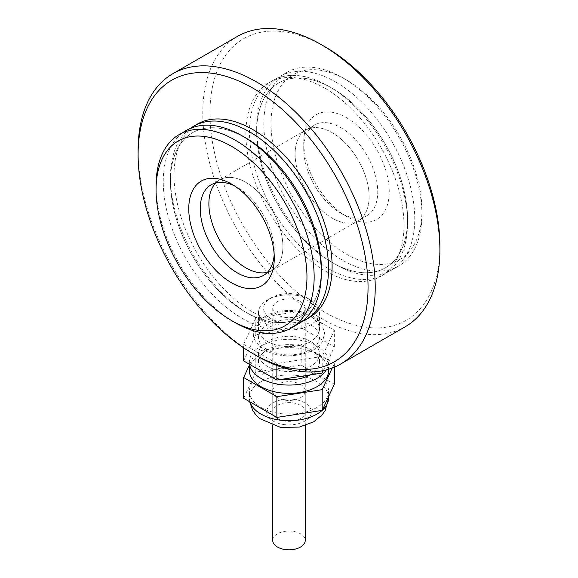 <?xml version="1.0" encoding="UTF-8"?>
<svg xmlns="http://www.w3.org/2000/svg" width="578" height="578" viewBox="0 0 578 578"><rect width="100%" height="100%" fill="white"/><g stroke="black" fill="none" stroke-linecap="round" stroke-linejoin="round"><path stroke-width="0.43" stroke-dasharray="2.89 2.17" d="M439.894 245.881A162.591 93.874 60 0 1 324.93 312.257A162.591 93.874 60 0 1 209.959 113.129A162.591 93.874 60 0 1 324.93 46.746M324.93 88.232A111.778 64.534 60 0 1 397.953 186.737A111.778 64.534 60 0 1 380.815 276.306A111.778 64.534 60 0 1 269.037 211.772A111.778 64.534 60 0 1 269.037 82.697A111.778 64.534 60 0 1 324.93 88.232M256.661 355.817A167.671 96.808 60 0 1 138.106 150.461M405.171 326.787A167.671 96.808 60 0 1 237.5 229.979A167.671 96.808 60 0 1 237.5 36.371M328.521 86.158L328.521 86.158A111.778 64.534 60 0 1 407.562 223.065A111.778 64.534 60 0 1 384.413 274.232A111.778 64.534 60 0 1 272.628 209.698A111.778 64.534 60 0 1 272.628 80.624A111.778 64.534 60 0 1 328.521 86.158L332.112 88.232A106.699 61.6 60 0 1 407.562 218.91A106.699 61.6 60 0 1 332.112 262.477A106.699 61.6 60 0 1 256.668 131.791A106.699 61.6 60 0 1 332.112 88.232A106.699 61.6 60 0 1 407.562 218.91A106.699 61.6 60 0 1 332.112 262.47A106.699 61.6 60 0 1 256.668 131.791A106.699 61.6 60 0 1 332.112 88.232L328.521 86.158M308.963 317.792A111.778 64.534 60 0 1 197.185 253.258A111.778 64.534 60 0 1 197.185 124.183M332.112 132.622A52.331 30.215 60 0 1 366.3 178.739A52.331 30.215 60 0 1 358.281 220.673A52.331 30.215 60 0 1 305.943 190.458A52.331 30.215 60 0 1 305.95 130.028A52.331 30.215 60 0 1 332.112 132.622A52.331 30.215 60 0 1 366.3 178.739A52.331 30.215 60 0 1 358.281 220.673A52.331 30.215 60 0 1 332.112 218.087A52.331 30.215 60 0 1 297.923 171.969A52.331 30.215 60 0 1 305.95 130.028A52.331 30.215 60 0 1 332.112 132.622M244.111 137.015A106.699 61.6 -120 0 0 170.438 181.579A106.699 61.6 -120 0 0 245.888 312.257A106.699 61.6 -120 0 0 321.317 270.735M190.111 128.533A111.778 64.534 -120 0 0 170.438 177.432A111.778 64.534 -120 0 0 249.479 314.331L245.888 312.257L249.479 314.331A111.778 64.534 -120 0 0 301.658 321.744M267.383 272.325A52.331 30.215 -120 0 0 272.05 270.461A52.331 30.215 -120 0 0 280.077 228.52A52.331 30.215 -120 0 0 245.888 182.402A52.331 30.215 -120 0 0 219.719 179.816A52.331 30.215 -120 0 0 215.767 182.923A52.331 30.215 -120 0 1 219.719 179.816A52.331 30.215 -120 0 1 280.092 228.563A52.331 30.215 -120 0 1 272.05 270.461A52.331 30.215 -120 0 1 267.383 272.325M299.26 369.132A39.629 22.882 0 0 0 249.371 391.234A39.629 22.882 0 0 0 278.74 413.335A39.629 22.882 0 0 0 328.629 391.234A39.629 22.882 0 0 0 299.26 369.132M243.663 344.315L276.855 363.475L322.192 356.467L334.337 330.291L301.145 311.13L255.808 318.138L243.663 344.315L243.663 347.862M276.855 365.469L276.855 363.475M296.89 336.895A30.482 17.6 180 0 1 319.482 353.895A30.482 17.6 180 0 1 281.11 370.895A30.482 17.6 180 0 1 258.518 353.895A30.482 17.6 180 0 1 296.89 336.895M323.326 370.614L334.337 346.887L301.145 327.719L255.808 334.734L243.663 360.91M255.808 334.734L255.808 318.138M296.89 312.004A30.482 17.6 180 0 1 319.482 329.005A30.482 17.6 180 0 1 289 346.605A30.482 17.6 180 0 1 258.518 329.005A30.482 17.6 180 0 1 296.89 312.004M296.89 295.409A30.482 17.6 180 0 1 310.559 299.968A30.482 17.6 180 0 1 319.482 312.409A30.482 17.6 180 0 1 289 330.009A30.482 17.6 180 0 1 258.518 312.409A30.482 17.6 180 0 1 267.441 299.968A30.482 17.6 180 0 1 296.89 295.409M284.795 421.044A16.256 9.385 180 0 1 272.744 411.977A16.256 9.385 180 0 1 289 402.591A16.256 9.385 180 0 1 305.256 411.977A16.256 9.385 180 0 1 284.795 421.044M284.795 317.329A16.256 9.385 0 0 0 305.256 308.262A16.256 9.385 0 0 0 289 298.877A16.256 9.385 0 0 0 272.744 308.262A16.256 9.385 0 0 0 284.795 317.329M322.192 370.838L322.192 356.467M334.337 346.887L334.337 330.291M301.145 327.719L301.145 311.13M296.89 320.299A30.482 17.6 180 0 1 310.559 349.748A30.482 17.6 180 0 1 259.551 341.858A30.482 17.6 180 0 1 296.89 320.299M267.513 374.681A30.482 17.6 0 0 0 281.11 379.197A30.482 17.6 0 0 0 281.833 379.298M310.025 374.941A30.482 17.6 0 0 0 319.482 362.196A30.482 17.6 0 0 0 289 344.596A30.482 17.6 0 0 0 258.518 362.196A30.482 17.6 0 0 0 267.376 374.602M328.629 370.491A39.629 22.882 0 0 0 289 347.609A39.629 22.882 0 0 0 249.371 370.491M326.303 369.92A39.629 22.882 0 0 0 328.629 362.196A39.629 22.882 0 0 0 299.26 340.095A39.629 22.882 0 0 0 249.371 362.196A39.629 22.882 0 0 0 249.537 364.299M332.22 368.034L334.337 363.475L301.145 344.315L255.808 351.33L249.371 365.209M334.337 367.189L334.337 363.475M334.337 384.218L301.145 365.058L301.145 344.315M301.145 365.058L255.808 372.073L255.808 351.33M255.808 372.073L243.663 398.249M295.575 294.094A25.403 14.667 180 0 1 306.961 297.894A25.403 14.667 180 0 1 306.961 318.637A25.403 14.667 180 0 1 271.039 318.637A25.403 14.667 180 0 1 271.039 297.894A25.403 14.667 180 0 1 295.575 294.094M277.505 397.715A16.256 9.385 180 0 1 272.744 391.082A16.256 9.385 180 0 1 289 381.69A16.256 9.385 180 0 1 305.256 391.082A16.256 9.385 180 0 1 295.221 399.752A16.256 9.385 180 0 1 277.505 397.715M272.744 540.43A16.256 9.385 180 0 1 289 531.038A16.256 9.385 180 0 1 305.256 540.43M340.738 127.644A52.331 30.215 60 0 1 374.927 173.761A52.331 30.215 60 0 1 366.9 215.695A52.331 30.215 60 0 1 340.738 213.109A52.331 30.215 60 0 1 303.732 149.008A52.331 30.215 60 0 1 314.569 125.05A52.331 30.215 60 0 1 340.738 127.644M335.702 82.011A111.778 64.534 60 0 1 408.733 180.509A111.778 64.534 60 0 1 391.595 270.085A111.778 64.534 60 0 1 335.702 264.551A111.778 64.534 60 0 1 256.668 127.644A111.778 64.534 60 0 1 279.817 76.477A111.778 64.534 60 0 1 335.702 82.011M342.891 77.864L342.891 77.864A111.778 64.534 60 0 1 421.933 214.763A111.778 64.534 60 0 1 398.784 265.938A111.778 64.534 60 0 1 286.999 201.397A111.778 64.534 60 0 1 286.999 72.329A111.778 64.534 60 0 1 342.891 77.864L346.482 79.937A106.699 61.6 60 0 1 421.933 210.616A106.699 61.6 60 0 1 346.482 254.176A106.699 61.6 60 0 1 271.039 123.497A106.699 61.6 60 0 1 346.482 79.937L342.891 77.864M346.482 117.688A60.466 34.911 60 0 1 389.24 191.744A60.466 34.911 60 0 1 346.482 216.425A60.466 34.911 60 0 1 303.732 142.376A60.466 34.911 60 0 1 346.482 117.688M274.167 254.616A52.331 30.215 -120 0 0 274.268 251.481A52.331 30.215 -120 0 0 237.262 187.388A52.331 30.215 -120 0 0 234.495 185.906M186.405 130.404A111.778 64.534 -120 0 0 169.246 219.886A111.778 64.534 -120 0 0 298.183 324.012M156.067 185.726A111.778 64.534 -120 0 0 162.057 224.033A111.778 64.534 -120 0 0 235.109 322.625M245.888 138.019A106.699 61.6 -120 0 0 176.16 218.144A106.699 61.6 -120 0 0 260.57 319.07A106.699 61.6 -120 0 0 321.332 268.698M283.213 424.447A22.354 12.904 0 0 0 310.596 408.639A22.354 12.904 0 0 0 273.192 402.852A22.354 12.904 0 0 0 283.213 424.447M328.629 397.874A39.629 22.882 0 0 0 289 374.992A39.629 22.882 0 0 0 249.371 397.874A39.629 22.882 0 0 0 249.985 401.898M272.628 80.624L269.037 82.697M384.413 274.232L380.815 276.306M170.438 181.579L170.438 177.432M407.562 218.91L407.562 223.065M314.569 125.05L211.1 184.794M366.9 215.695L263.431 275.439M249.667 401.717L249.371 391.234M328.629 391.234L328.629 396.515M258.518 312.409L258.518 329.005M319.482 312.409L319.482 329.005M305.256 411.977L305.256 308.262M272.744 411.977L272.744 308.262M258.518 353.895L258.518 362.196M319.482 353.895L319.482 362.196M249.371 362.196L249.371 364.205M328.629 362.196L328.629 369.263M297.67 311.13C290.221 310.018 282.931 310.321 275.8 312.041C259.565 316.26 252.882 326.021 253.431 333.188C252.738 339.373 257.34 345.391 267.231 351.229C286.038 361.069 318.016 353.909 322.864 340.254L324.569 333.036L322.011 324.533C317.199 317.459 309.086 312.994 297.67 311.13M271.039 297.894L267.441 299.968M306.961 297.894L310.559 299.968M305.256 425.567L305.256 391.082M272.744 425.567L272.744 391.082M286.999 72.329L279.817 76.477M398.784 265.938L391.595 270.085M332.112 262.47L335.702 264.551M256.668 131.791L256.668 127.644M421.933 210.616L421.933 214.763M340.738 213.109L346.482 216.425M303.732 149.008L303.732 142.376M237.262 187.388L231.518 184.064M274.268 251.481L274.268 258.113"/><path stroke-width="0.87" d="M138.106 154.608L138.106 150.461A167.671 96.808 60 0 1 172.829 73.709L237.5 36.371A167.671 96.808 60 0 1 321.332 44.672A167.671 96.808 60 0 1 321.339 44.672L324.93 46.746A162.591 93.874 60 0 1 439.894 245.881L439.894 250.028A167.671 96.808 60 0 1 405.171 326.787L340.5 364.118A167.671 96.808 60 0 1 256.661 355.817L253.07 353.743A162.591 93.874 60 0 1 138.106 154.608A162.591 93.874 60 0 1 253.07 88.232A162.591 93.874 60 0 1 368.041 287.367A162.591 93.874 60 0 1 253.07 353.743M172.829 73.709A167.671 96.808 60 0 1 256.668 82.011A167.671 96.808 60 0 1 366.199 229.762A167.671 96.808 60 0 1 340.5 364.118M324.93 46.746L321.339 44.672A167.671 96.808 60 0 1 439.894 250.028M193.587 126.257L197.185 124.183A111.778 64.534 60 0 1 253.07 129.718A111.778 64.534 60 0 1 326.093 228.223A111.778 64.534 60 0 1 308.963 317.792L305.372 319.865A111.778 64.534 -120 0 0 322.502 230.297A111.778 64.534 -120 0 0 249.479 131.791A111.778 64.534 -120 0 0 193.587 126.257A111.778 64.534 -120 0 0 190.111 128.533M321.317 270.735A106.699 61.6 -120 0 0 244.111 137.015M301.658 321.744A111.778 64.534 -120 0 0 305.372 319.865M245.888 267.867A52.331 30.215 -120 0 0 267.383 272.325A52.331 30.215 -120 0 1 211.685 221.706A52.331 30.215 -120 0 1 215.767 182.923A52.331 30.215 -120 0 0 212.986 225.702A52.331 30.215 -120 0 0 245.888 267.867M276.855 365.469L276.855 380.071L243.663 360.91L243.663 347.862M276.855 380.071L322.192 373.056L323.326 370.614M322.192 373.056L322.192 370.838M281.833 379.298A30.482 17.6 0 0 0 310.025 374.941M249.371 364.205L249.371 370.491A39.629 22.882 0 0 0 278.74 392.592A39.629 22.882 0 0 0 328.629 370.491L328.629 369.263M249.537 364.299A39.629 22.882 0 0 0 278.74 384.298A39.629 22.882 0 0 0 326.303 369.92M249.371 365.209L243.663 377.506L243.663 398.249L276.855 417.41L276.855 396.667L322.192 389.651L332.22 368.034M276.855 417.41L322.192 410.394L322.192 389.651M328.629 396.515L328.629 397.874A39.629 22.882 0 0 1 322.206 410.366L334.337 384.218L334.337 367.189M243.663 377.506L276.855 396.667M305.256 425.567L305.256 540.43A16.256 9.385 180 0 1 295.221 549.1A16.256 9.385 180 0 1 277.505 547.063A16.256 9.385 180 0 1 272.744 540.43L272.744 425.567M234.495 185.906A52.331 30.215 -120 0 0 211.1 184.794A52.331 30.215 -120 0 0 203.066 226.684A52.331 30.215 -120 0 0 263.431 275.439A52.331 30.215 -120 0 0 274.167 254.616M231.518 320.552L235.109 322.625A111.778 64.534 -120 0 0 291.001 328.167L298.183 324.012A111.778 64.534 -120 0 0 321.332 272.845A111.778 64.534 -120 0 0 242.298 135.946A111.778 64.534 -120 0 0 186.405 130.404L179.216 134.551A111.778 64.534 -120 0 0 156.067 185.726L156.067 189.873A106.699 61.6 -120 0 0 161.782 226.439A106.699 61.6 -120 0 0 231.518 320.552A106.699 61.6 -120 0 0 306.961 276.992A106.699 61.6 -120 0 0 231.518 146.313A106.699 61.6 -120 0 0 156.067 189.873M291.001 328.167A111.778 64.534 -120 0 0 291.001 199.092A111.778 64.534 -120 0 0 179.216 134.551M321.332 272.845L321.332 268.698A106.699 61.6 -120 0 0 245.888 138.019L242.298 135.946M192.004 229.473A60.466 34.911 -120 0 0 239.841 286.659A60.466 34.911 -120 0 0 274.268 258.113A60.466 34.911 -120 0 0 231.518 184.064A60.466 34.911 -120 0 0 192.004 229.473M249.985 401.898A39.629 22.882 0 0 0 278.74 419.975A39.629 22.882 0 0 0 322.163 410.402M328.629 397.874L325.248 410.452L322.033 414.975L313.579 421.882L299.274 427.091L280.576 427.409L259.717 418.616L255.938 414.939L252.716 410.394L249.667 401.717"/></g></svg>
